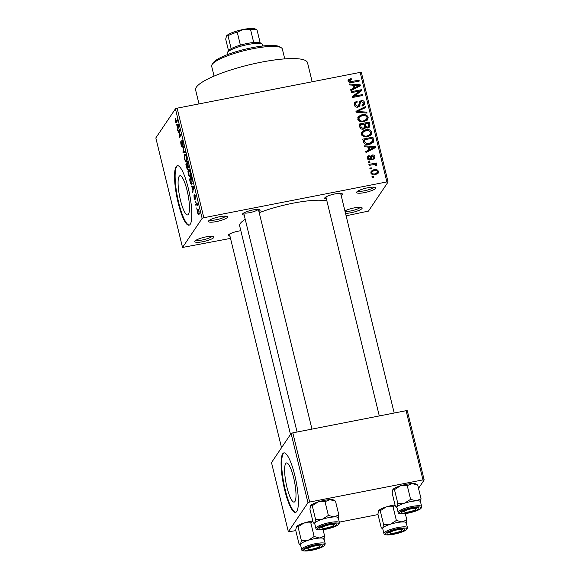 <?xml version="1.0" encoding="UTF-8"?>
<svg xmlns="http://www.w3.org/2000/svg" width="580" height="580" viewBox="0 0 580 580"><rect width="100%" height="100%" fill="white"/><g stroke="black" fill="none" stroke-linecap="round" stroke-linejoin="round"><path stroke-width="0.87" d="M194.981 241.135A9.853 2.015 -13.7 0 1 204 237.321A9.853 2.015 -13.7 0 1 213.686 236.604A9.853 2.015 -13.7 0 1 213.868 237.445A9.853 2.015 -13.7 0 1 202.84 241.708A9.853 2.015 -13.7 0 1 194.967 241.164A9.853 2.015 -13.7 0 1 194.981 241.135M196.236 240.127A8.338 1.704 166.3 0 0 204.421 239.518A8.338 1.704 166.3 0 0 212.062 236.285A8.338 1.704 166.3 0 0 212.084 236.263M344.911 210.874A9.853 2.015 -13.7 0 1 354.402 207.857A9.853 2.015 -13.7 0 1 361.855 207.625A9.853 2.015 -13.7 0 1 362.043 208.474A9.853 2.015 -13.7 0 1 355.286 211.678A9.853 2.015 -13.7 0 1 345.52 213.36M345.027 211.359A8.338 1.704 166.3 0 0 353.466 210.33A8.338 1.704 166.3 0 0 360.238 207.314A8.338 1.704 166.3 0 0 360.252 207.285M356.729 192.031A9.853 2.015 -13.7 0 1 365.741 188.21A9.853 2.015 -13.7 0 1 375.427 187.492A9.853 2.015 -13.7 0 1 375.615 188.333A9.853 2.015 -13.7 0 1 364.588 192.596A9.853 2.015 -13.7 0 1 356.714 192.052A9.853 2.015 -13.7 0 1 356.729 192.031M357.976 191.016A8.338 1.704 166.3 0 0 366.168 190.414A8.338 1.704 166.3 0 0 373.81 187.18A8.338 1.704 166.3 0 0 373.825 187.151M208.554 221.002A9.853 2.015 -13.7 0 1 217.573 217.188A9.853 2.015 -13.7 0 1 227.258 216.463A9.853 2.015 -13.7 0 1 227.44 217.311A9.853 2.015 -13.7 0 1 216.412 221.575A9.853 2.015 -13.7 0 1 208.539 221.031A9.853 2.015 -13.7 0 1 208.554 221.002M209.808 219.994A8.338 1.704 166.3 0 0 217.993 219.385A8.338 1.704 166.3 0 0 225.635 216.151A8.338 1.704 166.3 0 0 225.656 216.13M294.93 501.497A19.945 4.285 -101.1 0 0 294.089 479.646A19.945 4.285 -101.1 0 0 286.484 462.956A19.945 4.285 -101.1 0 0 285.686 463.558A19.945 4.285 -101.1 0 0 286.535 485.409A19.945 4.285 -101.1 0 0 294.14 502.099A19.945 4.285 -101.1 0 0 294.93 501.497M296.757 511.466A30.312 6.511 -101.1 0 0 295.466 478.261A30.312 6.511 -101.1 0 0 283.91 452.893A30.312 6.511 -101.1 0 0 282.699 453.814A30.312 6.511 -101.1 0 0 283.99 487.019A30.312 6.511 -101.1 0 0 295.546 512.386A30.312 6.511 -101.1 0 0 296.757 511.466M284.207 452.871A30.312 6.511 -101.1 0 0 283.286 453.705A30.312 6.511 -101.1 0 0 284.425 486.236A30.312 6.511 -101.1 0 0 295.829 512.299M179.147 176.363A19.945 4.285 78.9 0 1 179.945 175.754A19.945 4.285 78.9 0 1 187.55 192.451A19.945 4.285 78.9 0 1 188.399 214.295A19.945 4.285 78.9 0 1 187.601 214.905A19.945 4.285 78.9 0 1 179.996 198.215A19.945 4.285 78.9 0 1 179.147 176.363M190.218 224.271A30.312 6.511 -101.1 0 0 188.928 191.067A30.312 6.511 -101.1 0 0 177.371 165.699A30.312 6.511 -101.1 0 0 176.168 166.619A30.312 6.511 -101.1 0 0 177.451 199.825A30.312 6.511 -101.1 0 0 189.007 225.192A30.312 6.511 -101.1 0 0 190.218 224.271M177.668 165.67A30.312 6.511 -101.1 0 0 176.748 166.504A30.312 6.511 -101.1 0 0 177.886 199.042A30.312 6.511 -101.1 0 0 189.29 225.105M326.402 198.94A9.091 1.863 -13.7 0 1 324.793 197.874A9.091 1.863 -13.7 0 1 324.807 197.852A9.091 1.863 -13.7 0 1 333.13 194.329A9.091 1.863 -13.7 0 1 342.07 193.662A9.091 1.863 -13.7 0 1 342.236 194.445A9.091 1.863 -13.7 0 1 341.127 195.351M229.956 236.125A9.091 1.863 -13.7 0 1 228.346 235.06A9.091 1.863 -13.7 0 1 228.361 235.03A9.091 1.863 -13.7 0 1 240.838 230.717M244.18 215.02A9.091 1.863 -13.7 0 1 242.57 213.955A9.091 1.863 -13.7 0 1 242.585 213.926A9.091 1.863 -13.7 0 1 250.908 210.402A9.091 1.863 -13.7 0 1 259.847 209.743A9.091 1.863 -13.7 0 1 260.014 210.518A9.091 1.863 -13.7 0 1 258.905 211.432M199.005 103.907L195.619 90.016A57.594 11.789 -13.7 0 1 196.366 87.174A57.594 11.789 -13.7 0 1 254.968 63.488A57.594 11.789 -13.7 0 1 307.523 62.742L312.163 81.78M290.493 434.413L239.656 225.867A46.98 9.621 -13.7 0 1 240.265 223.546A46.98 9.621 -13.7 0 1 245.231 219.32M182.526 247.457L202.13 218.377L175.428 108.844L155.824 137.924L182.526 247.457L230.514 238.402M346.108 215.796L368.467 211.098L388.071 182.018L386.867 181.924L360.165 72.391L361.369 72.478L388.071 182.018M370.837 172.912L371.142 171.187L374.042 169.614C376.094 169.048 377.573 169.65 378.493 171.419L378.174 173.166L375.369 174.703C373.288 175.298 371.78 174.703 370.837 172.912M369.134 165.358L368.909 164.437L376.304 162.994L376.529 163.908L375.347 164.14L376.927 164.974L376.746 165.924L375.623 165.873L375.593 165.184L374.521 164.481L369.134 165.358M367.249 158.188L367.466 156.542L369.076 155.483L369.431 156.375L368.459 156.999L368.322 158.043L369.764 159.05L370.381 158.688L371.012 155.774L372.287 154.99C373.629 154.802 374.499 155.353 374.897 156.651L374.665 158.318L373.302 159.188L372.947 158.297L373.738 157.782L373.846 156.89L372.657 155.882L372.113 156.296L371.599 159.123L370.178 159.935C368.692 160.181 367.713 159.594 367.249 158.188M372.657 155.882L371.113 157.789L370.859 159.725M363.399 141.839L362.746 139.149L372.911 137.163L373.709 141.223L373.324 142.223L369.387 144.304C366.553 145.109 364.559 144.29 363.399 141.839M364.827 128.571L365.618 127.39L363.428 129.13C361.514 129.485 360.296 128.753 359.767 126.926L359.071 124.084L369.243 122.097L369.938 124.947L369.743 126.875L367.995 127.962L365.618 127.39L365.356 128.028M356.178 112.208L355.961 111.309L365.465 106.604L365.697 107.554L357.244 111.469L366.814 112.136L367.046 113.1L356.178 112.208M351.407 92.641L351.183 91.72L361.354 89.733L361.587 90.712L354.38 96.171L362.536 94.576L362.754 95.497L352.589 97.484L352.35 96.497L359.542 91.045L351.407 92.641M348.486 79.917L351.125 78.416L351.48 79.308L349.638 80.83L350.646 81.671L359.02 80.17L359.245 81.084L352.343 82.433C350.545 83.02 349.24 82.548 348.435 81.019L348.623 79.663M348.711 81.678L349.755 80.12L348.899 81.925M175.428 108.844L177.132 108.184L203.834 217.718L386.867 181.924M177.132 108.184L360.165 72.391M349.53 84.956L349.298 83.991L360.144 84.789L360.383 85.753L350.929 90.668L350.69 89.711L353.539 88.327L352.763 85.151L349.53 84.956M360.441 102.015L359.629 106.125L357.896 107.155C356.033 107.409 354.815 106.655 354.25 104.871L354.59 102.58L356.946 101.166L357.302 102.058L355.736 103.015L355.46 104.719L357.657 106.241L358.643 105.632L359.491 101.667L361.224 100.601C362.957 100.333 364.095 101.022 364.646 102.667L364.341 104.77L362.282 106.024L361.92 105.132L363.29 104.306L363.464 102.928L361.412 101.529L359.397 103.566L360.376 102.116M358.708 116.319L361.978 114.731C364.813 113.963 366.886 114.796 368.191 117.225L367.749 119.589L363.827 121.778L359.955 121.582L357.758 119.263L358.708 116.319L357.817 117.638M362.384 131.385L365.654 129.797C368.488 129.035 370.555 129.869 371.867 132.291L371.425 134.654L367.502 136.851L363.624 136.648L361.434 134.328L362.384 131.385L361.492 132.704M364.61 146.798L364.37 145.834L375.224 146.631L375.456 147.596L366.002 152.511L365.77 151.554L368.612 150.169L367.836 146.994L364.61 146.798M368.496 162.733L368.271 161.82L369.721 161.53L369.946 162.451L368.496 162.733M370.025 169.026L369.801 168.106L371.258 167.823L371.483 168.737L370.025 169.026M372.135 177.668L371.911 176.755L373.368 176.472L373.585 177.386L372.135 177.668M196.801 209.155L196.83 207.865L196.801 209.155M195.264 202.862L195.293 201.572L195.264 202.862M191.378 186.927L191.146 185.963L193.589 186.144L192.777 192.647L192.872 190.11L192.103 186.941L191.378 186.927L193.669 186.477M189.131 169.469L188.333 169.628C188.783 168.686 189.377 169.411 190.117 171.796C190.617 174.478 190.602 176.102 190.073 176.668L189.225 176.697L188.311 174.464L187.949 171.426L188.725 169.302M190.073 176.668L189.225 176.697L190.167 176.508M185.462 154.403L184.657 154.555C185.107 153.62 185.701 154.338 186.448 156.731C186.941 159.413 186.927 161.037 186.405 161.602L185.549 161.624L184.643 159.399L184.273 156.361L185.049 154.229M186.405 161.602L185.549 161.624L186.499 161.443M182.098 140.208L181.779 140.273C182.091 139.896 182.468 140.527 182.896 142.165L183.048 145.71L182.7 142.499L181.997 141.201L181.888 141.752L182.338 147.11C181.997 147.479 181.591 146.784 181.134 145.014C180.684 142.97 180.634 141.665 180.989 141.092L181.359 144.79L182.113 146.203L181.931 140.157M182.512 146.174L182.026 146.269L182.512 146.124M182.562 141.034L181.997 141.201M176.305 125.084L176.073 124.12L178.51 124.301L178.749 125.266L177.697 130.804L177.799 128.267L177.023 125.099L176.305 125.084L178.589 124.635M176.414 122.365C176.146 123.069 175.784 122.663 175.319 121.162L175.385 118.363L175.907 121.684L177.386 119.676L177.603 120.596L176.102 122.641M175.907 121.684L177.147 121.278M178.176 132.769L177.958 131.849L179.713 129.238L179.952 130.217L179.488 136.184L180.895 134.089L181.119 135.002L179.358 137.612L179.59 130.681L178.176 132.769M182.946 152.337L183.824 146.109L184.056 147.059L183.034 151.525L185.179 151.648L185.411 152.605L182.946 152.337L185.237 151.887M188.471 167.635L187.862 167.185L187.731 169.077C187.398 169.556 186.999 168.881 186.535 167.054L185.846 164.213L187.601 161.602L188.34 167.736M191.907 184.121C191.465 185.1 190.885 184.382 190.175 181.968L189.515 179.278L191.277 176.668L192.226 180.743L191.509 184.447M194.815 194.742L195.598 198.983L194.822 195.67L195.083 199.926L194.126 198.324L193.995 195.475L194.829 199.056L194.684 194.706M195.228 199.012L194.771 199.1L195.221 198.976M195.235 195.569L194.822 195.67M195.902 205.487L195.685 204.566L196.961 202.667L197.62 205.617L196.874 204.283L195.902 205.487M198.345 209.402L197.758 209.518C198.085 208.822 198.512 209.344 199.042 211.084L199.02 214.607C198.694 215.325 198.258 214.81 197.722 213.056C197.352 211.076 197.36 209.895 197.758 209.518L198.055 209.271M291.102 433.514L271.498 462.593L288.361 531.773L307.965 502.693L291.102 433.514L292.806 432.854L309.669 502.034L422.979 479.877L406.109 410.698L407.312 410.785L424.176 479.964L422.979 479.877M292.806 432.854L406.109 410.698M418.513 488.367L424.176 479.964M288.361 531.773L295.793 530.642M339.329 522.13L378.015 514.562M309.669 502.034L307.965 502.693M259.216 212.693A46.98 9.621 -13.7 0 1 326.895 200.948M203.834 217.718L202.13 218.377M243.905 212.896A7.576 1.552 166.3 0 0 251.314 212.287A7.576 1.552 166.3 0 0 258.173 209.416M175.53 119.451L175.095 119.538M177.9 129.76L177.465 129.84M178.19 128.195L177.799 128.267M178.625 124.78L177.023 125.099M178.024 125.193L177.306 125.099L177.929 127.651L178.459 125.121L178.024 125.193L178.698 125.062L178.024 125.193M178.64 124.838L177.306 125.099M178.306 127.578L177.929 127.651M178.923 131.66L177.958 131.849M180.452 135.988L179.488 136.184M180.162 136.43L179.118 136.633M183.244 144.739L182.801 144.826M186.245 157.042C185.665 155.215 185.216 154.693 184.875 155.476C184.483 155.889 184.476 157.093 184.846 159.087C185.404 160.87 185.846 161.399 186.187 160.674L186.506 156.984M185.89 155.063L184.875 155.476M186.753 160.566L185.875 160.935L186.716 160.769M186.811 164.024L185.846 164.213M188.623 167.04L187.862 167.185M187.623 162.828L187.094 163.603L188.217 166.757L187.891 162.77M188.638 166.678L187.768 166.264M186.89 163.908L186.274 164.829L187.507 168.164L187.159 163.857M187.935 168.084L186.999 167.685M189.914 172.108C189.341 170.281 188.884 169.759 188.551 170.549C188.159 170.955 188.145 172.159 188.514 174.152C189.073 175.936 189.522 176.465 189.856 175.74L190.182 172.057M189.558 170.129L188.551 170.549M190.429 175.631L189.551 176.001L190.392 175.834M190.487 179.09L189.515 179.278M191.291 177.893L189.95 179.894L191.168 183.469L191.69 183.2L191.973 180.873L191.56 177.843M192.277 183.084L191.168 183.469M192.973 191.603L192.538 191.683M193.27 190.037L192.872 190.11M193.706 186.622L192.103 186.941M193.778 186.919L192.379 186.941L193.002 189.493L193.539 186.963L193.104 187.036L193.771 186.905M193.72 186.68L192.379 186.941M193.387 189.421L193.002 189.493M195.721 198.034L195.351 198.099M196.678 204.37L195.685 204.566M198.853 211.33L197.983 210.431L197.911 212.809L198.78 213.708L199.092 211.287M198.751 210.134L197.983 210.431M199.31 213.607L198.556 213.897L199.295 213.752M347.797 80.932L350.117 79.909M350.248 79.714L351.125 78.416M350.052 82.548L350.646 81.671M358.273 81.272L359.02 80.17M352.93 85.825L353.59 85.876M358.744 86.253L360.144 84.789M350.914 90.603L352.531 89.813L353.539 88.327M353.445 88.457L353.64 89.262L354.648 87.783L359.223 85.55L354.025 85.224L354.648 87.783M353.111 86.587L354.025 85.224M358.382 86.797L359.223 85.55M359.288 91.43L360.347 91.227L361.354 89.733M360.347 91.227L360.434 91.589M353.633 97.281L354.38 96.171M361.789 95.685L362.536 94.576M352.495 97.114L358.541 92.539L359.542 91.045M354.22 103.4L355.939 102.653L356.946 101.166M355.736 103.015L354.402 105.364M354.67 105.901L355.46 104.719M356.997 107.22L357.657 106.241M357.584 107.199L358.643 105.632M359.15 102.508L360.216 102.094L361.224 100.601M363.508 103.747L363.638 104.161L364.646 102.667M363.638 104.161L363.682 105.429M362.224 105.886L363.29 104.306M359.44 103.508L358.969 106.778M359.013 106.72L359.977 105.292M356.171 112.194L357.041 111.766M363.152 108.743L364.457 108.09L365.465 106.604M356.714 112.252L357.244 111.469M366.212 113.028L366.814 112.136M357.787 117.733L360.122 116.435M361.18 115.913L361.978 114.731M367.046 118.269L367.191 118.719L368.191 117.225M367.191 118.719L367.133 120.292M364.755 121.553L366.669 119.226L367.002 117.465C365.98 115.609 364.37 114.999 362.188 115.652L359.274 117.283L358.947 119.023C359.941 120.836 361.507 121.452 363.631 120.857L366.669 119.226M359.274 117.283L357.896 119.697M364.834 121.51L365.835 120.016M362.921 121.916L363.631 120.857M358.15 120.198L358.947 119.023M359.375 125.316L360.224 125.15M364.124 124.388L364.979 124.221M368.329 123.453L369.243 122.097M368.829 126.019L368.931 126.433L369.938 124.947M368.931 126.433L369.032 127.556M363.276 129.159L364.407 127.506L364.051 124.069L360.485 124.765L361.318 127.636L363.196 128.216L364.407 127.506M367.618 128.02L368.67 126.462L368.278 123.243L365.24 123.837L365.987 126.505L367.604 127.085L368.67 126.462M364.617 126.904L365.103 128.158M364.327 125.193L365.24 123.837M366.981 128.006L367.604 127.085M364.987 127.991L365.987 126.505M359.571 126.121L360.485 124.765M362.522 129.217L363.196 128.216M360.666 128.608L361.318 127.636M360.137 127.933L360.956 126.715M361.463 132.798L363.798 131.5M364.849 130.986L365.654 129.797M370.714 133.335L370.859 133.784L371.867 132.291M370.859 133.784L370.801 135.365M368.43 136.619L370.337 134.292L370.678 132.53C369.656 130.674 368.046 130.072 365.857 130.718L362.942 132.349L362.616 134.089C363.617 135.901 365.175 136.518 367.307 135.923L370.337 134.292M362.942 132.349L361.572 134.763M368.503 136.576L369.511 135.089M366.596 136.981L367.307 135.923M361.826 135.27L362.616 134.089M363.044 140.389L363.899 140.222M371.998 138.518L372.911 137.163M372.49 141.049L372.701 142.709L373.709 141.223M370.475 144.036L372.462 141.281L371.947 138.308L364.16 139.838L364.559 141.484L366.603 143.499L369.177 143.383L372.462 141.281M363.239 141.194L364.16 139.838M368.459 144.449L369.177 143.383M366.024 144.362L366.603 143.499M363.718 142.731L364.559 141.484M368.003 147.668L368.67 147.719M373.825 148.096L375.224 146.631M365.987 152.446L367.604 151.655L368.612 150.169M368.525 150.3L368.72 151.104L369.728 149.625L374.296 147.393L369.105 147.066L369.728 149.625M368.191 148.429L369.105 147.066M373.462 148.639L374.296 147.393M367.176 157.383L369.076 155.483M368.075 156.977L368.227 157.354M368.459 156.999L367.387 158.615M367.633 159.065L368.322 158.043M369.148 159.971L369.764 159.05M369.496 160L370.381 158.688M370.692 156.68L372.287 154.99M371.28 156.484L372.005 156.44M373.766 157.738L373.89 158.137L374.897 156.651M373.89 158.137L373.962 158.913M371.649 157.368L371.113 157.789L371.649 157.368M368.974 162.639L369.721 161.53M375.557 164.096L376.304 162.994M375.042 164.59L375.347 164.14M376.304 165.902L376.927 164.974M370.511 168.932L371.258 167.823M370.808 171.977L372.505 171.223M373.23 170.825L374.042 169.614M377.348 172.477L377.493 172.905L378.493 171.419M377.493 172.905L377.515 173.855M375.818 174.602L377.435 171.6C376.717 170.469 375.659 170.107 374.274 170.527L372.092 171.673L371.903 172.731C372.628 173.862 373.679 174.218 375.072 173.804L377.225 172.688M372.092 171.673L370.982 173.347M374.368 174.848L375.072 173.804M371.214 173.746L371.903 172.731M372.621 177.574L373.368 176.472M213.128 62.916A34.858 7.134 -13.7 0 1 213.179 62.821A34.858 7.134 -13.7 0 1 213.237 62.734A34.858 7.134 -13.7 0 1 245.137 49.227A34.858 7.134 -13.7 0 1 279.415 46.675L281.191 47.705A36.373 7.446 166.3 0 0 245.427 50.358A36.373 7.446 166.3 0 0 212.135 64.46A36.373 7.446 166.3 0 0 212.077 64.554A36.373 7.446 166.3 0 0 211.664 66.258L214.063 76.111M284.744 58.884L282.344 49.025A36.373 7.446 166.3 0 0 281.191 47.705M298.019 526.792L301.361 540.524L300.636 544.025L299.041 543.967L295.691 530.243L296.423 526.734L298.019 526.792L303.971 523.015A12.129 2.479 -13.7 0 1 310.053 521.478A12.129 2.479 -13.7 0 1 312.816 521.014M296.394 526.77A12.129 2.479 -13.7 0 1 296.402 526.763L296.423 526.734A12.129 2.479 -13.7 0 1 303.971 523.015L310.8 522.798L312.917 521.434M312.156 549.76A9.091 1.863 -13.7 0 1 304.935 549.245A9.091 1.863 -13.7 0 1 315.172 545.28A9.091 1.863 -13.7 0 1 322.212 545.033A9.091 1.863 -13.7 0 1 312.156 549.76M325.235 543.786L324.039 538.885A12.122 2.479 166.3 0 0 314.273 538.769A12.122 2.479 166.3 0 0 300.483 544.627L301.673 549.528A12.122 2.479 -13.7 0 1 315.469 543.67A12.122 2.479 -13.7 0 1 325.235 543.786L324.582 545.512C322.748 547.201 318.478 548.803 311.772 550.304C304.754 551.384 301.39 551.123 301.673 549.528M300.541 544.881L299.041 543.967M310.8 522.798L314.15 536.529L308.19 540.306L301.361 540.524M323.075 529.678L324.611 535.978L319.812 538.037L314.15 536.529M323.887 539.48L324.611 535.978M300.498 544.678A12.129 2.479 -13.7 0 1 300.636 544.025A12.129 2.479 -13.7 0 1 308.19 540.306A12.129 2.479 -13.7 0 1 319.812 538.037A12.129 2.479 -13.7 0 1 324.053 538.936M308.292 548.245A6.061 1.24 166.3 0 0 307.965 549.173A6.061 1.24 166.3 0 0 313.185 548.905A6.061 1.24 166.3 0 0 319.036 546.795A6.061 1.24 166.3 0 0 319.486 546.367A6.061 1.24 166.3 0 0 315.368 545.903A6.061 1.24 166.3 0 0 308.292 548.245M390.014 532.918A6.061 1.24 166.3 0 0 390.188 533.1A6.061 1.24 166.3 0 0 396.184 532.65A6.061 1.24 166.3 0 0 401.708 530.287A6.061 1.24 166.3 0 0 401.766 529.968A6.061 1.24 166.3 0 0 395.408 530.279A6.061 1.24 166.3 0 0 390.014 532.918M333.768 524.943A6.061 1.24 166.3 0 0 327.41 525.255A6.061 1.24 166.3 0 0 322.016 527.887A6.061 1.24 166.3 0 0 322.19 528.076A6.061 1.24 166.3 0 0 328.186 527.619A6.061 1.24 166.3 0 0 333.71 525.262A6.061 1.24 166.3 0 0 333.768 524.943M415.49 509.61A6.061 1.24 166.3 0 0 415.933 509.189A6.061 1.24 166.3 0 0 411.814 508.718A6.061 1.24 166.3 0 0 404.738 511.067A6.061 1.24 166.3 0 0 404.412 511.995A6.061 1.24 166.3 0 0 409.632 511.72A6.061 1.24 166.3 0 0 415.49 509.61M262.878 45.98L262.566 44.689A18.19 3.726 166.3 0 0 261.986 44.022A18.19 3.726 166.3 0 0 247.906 44.522A18.19 3.726 166.3 0 0 227.432 52.447L228.535 50.721A16.668 3.415 -13.7 0 1 231.166 48.684A16.668 3.415 -13.7 0 1 240.395 45.124A16.668 3.415 -13.7 0 1 247.305 43.449A16.668 3.415 -13.7 0 1 253.714 42.521A16.668 3.415 -13.7 0 1 260.21 43A16.668 3.415 -13.7 0 1 260.224 43.007L257.056 30.029A16.668 3.415 166.3 0 0 257.049 30.029A16.668 3.415 166.3 0 0 250.553 29.551L243.542 29.413L237.235 32.154A16.668 3.415 166.3 0 0 228.005 35.713L226.475 36.018A15.152 3.103 -13.7 0 1 226.475 36.018A15.152 3.103 -13.7 0 1 226.505 35.982L225.7 39.128L228.658 51.258M227.432 52.447A18.19 3.726 166.3 0 0 227.222 53.302L227.541 54.592M253.714 42.521L250.553 29.551M240.395 45.124L237.235 32.154M231.166 48.684L228.005 35.713M226.505 35.982A15.152 3.103 -13.7 0 1 243.542 29.413A15.152 3.103 -13.7 0 1 255.273 29L257.049 30.029M382.713 528.605A12.129 2.479 -13.7 0 1 382.858 527.952A12.129 2.479 166.3 0 1 390.412 524.233A12.129 2.479 -13.7 0 1 396.495 522.696A12.122 2.479 166.3 0 0 382.706 528.547L383.895 533.448A12.122 2.479 -13.7 0 1 397.684 527.597A12.122 2.479 -13.7 0 1 407.457 527.706L406.261 522.805A12.122 2.479 166.3 0 0 396.495 522.696A12.129 2.479 -13.7 0 1 402.034 521.957L396.372 520.448L390.412 524.233L383.583 524.443L382.858 527.952L381.263 527.887L377.913 514.163L378.638 510.654L380.241 510.719L386.193 506.935L393.022 506.724L396.372 520.448M397.394 529.207A9.091 1.863 -13.7 0 1 404.434 528.96A9.091 1.863 -13.7 0 1 394.378 533.68A9.091 1.863 -13.7 0 1 387.157 533.172A9.091 1.863 -13.7 0 1 397.394 529.207M380.241 510.719L383.583 524.443M393.022 506.724L395.139 505.354M405.297 513.604L406.834 519.898L402.034 521.957A12.129 2.479 -13.7 0 1 406.275 522.863M406.109 523.407L406.834 519.898M378.638 510.654A12.129 2.479 -13.7 0 0 378.624 510.683L378.624 510.69A12.129 2.479 -13.7 0 1 378.624 510.683L378.638 510.654A12.129 2.479 -13.7 0 1 386.193 506.935A12.129 2.479 -13.7 0 1 395.038 504.934M382.764 528.808L381.263 527.887M390.188 533.1L388.491 532.114A7.576 1.552 166.3 0 0 388.846 532.23M312.243 505.695L318.202 501.91A12.129 2.479 -13.7 0 1 324.278 500.373A12.129 2.479 -13.7 0 1 329.824 499.634L335.494 501.142L338.836 514.873L334.036 516.932L328.374 515.424L322.415 519.202L315.585 519.419L314.86 522.928L313.265 522.863L309.916 509.138L310.648 505.629L312.243 505.695L315.585 519.419M310.648 505.629A12.129 2.479 -13.7 0 0 310.626 505.659L310.626 505.659A12.129 2.479 -13.7 0 1 310.626 505.659L310.648 505.629A12.129 2.479 -13.7 0 1 318.202 501.91L325.025 501.693L329.824 499.634A12.129 2.479 -13.7 0 1 333.667 500.04L335.494 501.142M326.38 528.655A9.091 1.863 -13.7 0 1 319.16 528.141A9.091 1.863 -13.7 0 1 329.396 524.182A9.091 1.863 -13.7 0 1 336.436 523.928A9.091 1.863 -13.7 0 1 326.38 528.655M322.19 528.076L320.493 527.089A7.576 1.552 166.3 0 0 320.849 527.205M339.459 522.682L338.263 517.78A12.122 2.479 166.3 0 0 328.498 517.672A12.122 2.479 166.3 0 0 314.708 523.523L315.904 528.423A12.122 2.479 -13.7 0 1 329.694 522.565A12.122 2.479 -13.7 0 1 339.459 522.682L338.807 524.407C336.973 526.096 332.702 527.698 325.996 529.207C318.978 530.279 315.614 530.018 315.904 528.423M314.766 523.784L313.265 522.863M325.025 501.693L328.374 515.424M338.111 518.375L338.836 514.873M314.723 523.58A12.129 2.479 -13.7 0 1 314.86 522.928A12.129 2.479 -13.7 0 1 322.415 519.202A12.129 2.479 -13.7 0 1 334.036 516.932A12.129 2.479 -13.7 0 1 338.278 517.831M396.945 507.5A12.129 2.479 -13.7 0 1 397.083 506.848A12.129 2.479 166.3 0 1 404.637 503.128A12.129 2.479 -13.7 0 1 410.72 501.591A12.122 2.479 166.3 0 0 396.93 507.442L398.126 512.343A12.122 2.479 -13.7 0 1 411.916 506.492A12.122 2.479 -13.7 0 1 421.682 506.601L420.486 501.7A12.122 2.479 166.3 0 0 410.72 501.591A12.129 2.479 -13.7 0 1 416.259 500.852L410.596 499.344L404.637 503.128L397.808 503.338L397.083 506.848L395.488 506.782L392.138 493.058L392.87 489.549L394.465 489.614L400.425 485.83L407.247 485.62L410.596 499.344M411.619 508.102A9.091 1.863 -13.7 0 1 418.659 507.855A9.091 1.863 -13.7 0 1 408.603 512.575A9.091 1.863 -13.7 0 1 401.382 512.067A9.091 1.863 -13.7 0 1 411.619 508.102M394.465 489.614L397.808 503.338M407.247 485.62L412.047 483.56L417.716 485.068L421.058 498.793L416.259 500.852A12.129 2.479 -13.7 0 1 420.5 501.758M417.716 485.068L415.889 483.966A12.129 2.479 -13.7 0 0 412.047 483.56A12.129 2.479 -13.7 0 0 400.425 485.83A12.129 2.479 -13.7 0 0 392.87 489.549L392.849 489.585A12.129 2.479 -13.7 0 1 392.849 489.585A12.129 2.479 -13.7 0 1 392.87 489.549M420.333 502.302L421.058 498.793M396.988 507.703L395.488 506.782M178.589 126.106L178.227 126.179M193.662 187.949L193.299 188.021M351.328 82.585L352.038 81.533M356.316 87.87L357.258 86.471M359.114 105.089L360.115 103.595M358.382 112.382L358.94 111.556M364.653 127.049L365.661 125.563M372.534 141.223L373.542 139.737M371.396 149.713L372.331 148.313M370.946 158.92L371.954 157.426M311.808 550.282A11.216 2.298 166.3 0 0 324.416 545.417A11.216 2.298 166.3 0 0 315.527 544.758A11.216 2.298 166.3 0 0 302.919 549.622A11.216 2.298 166.3 0 0 311.808 550.282M397.75 528.684A11.216 2.298 166.3 0 0 385.135 533.542A11.216 2.298 166.3 0 0 394.03 534.202A11.216 2.298 166.3 0 0 406.638 529.337A11.216 2.298 166.3 0 0 397.75 528.684M326.032 529.178A11.216 2.298 166.3 0 0 338.64 524.313A11.216 2.298 166.3 0 0 329.752 523.66A11.216 2.298 166.3 0 0 317.144 528.518A11.216 2.298 166.3 0 0 326.032 529.178M411.974 507.58A11.216 2.298 166.3 0 0 399.366 512.437A11.216 2.298 166.3 0 0 408.255 513.097A11.216 2.298 166.3 0 0 420.863 508.239A11.216 2.298 166.3 0 0 411.974 507.58M188.123 166.837L188.638 166.735M187.398 168.258L187.935 168.149M191.342 183.483L192.234 183.309M373.738 157.782L372.73 159.275M372.193 156.165L371.185 157.659M213.179 62.821L212.077 64.554M307.965 549.173L306.269 548.194M229.47 234.124L281.532 447.702M319.486 546.367L320.544 544.714M401.708 530.287L402.766 528.634M297.076 432.02L243.694 213.019M311.967 429.106L258.419 209.431M333.71 525.262L334.769 523.61M415.933 509.189L416.991 507.529M340.641 193.35L394.19 413.025M325.916 196.939L379.298 415.94M404.412 511.995L402.716 511.009M260.21 43L261.986 44.022M383.895 533.448C383.612 535.043 386.976 535.304 393.994 534.231C401.353 532.462 405.63 530.852 406.819 529.409L407.457 527.706M398.126 512.343C397.837 513.938 401.2 514.199 408.218 513.126C415.577 511.357 419.855 509.748 421.051 508.312L421.682 506.601"/></g></svg>
